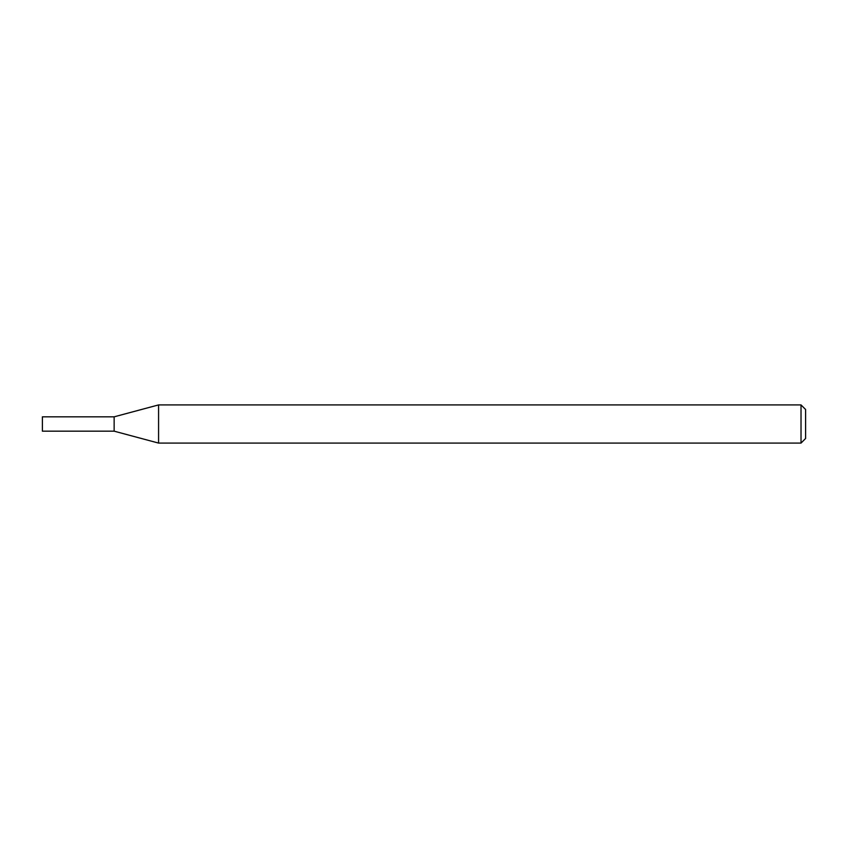 <?xml version="1.0" encoding="UTF-8"?>
<svg xmlns="http://www.w3.org/2000/svg" width="848" height="848" viewBox="0 0 848 848"><rect width="100%" height="100%" fill="white"/><g stroke="black" fill="none" stroke-linecap="round" stroke-linejoin="round"><path stroke-width="1.27" d="M158.576 404.92L114.141 416.824L114.141 424L114.141 416.824L42.4 416.824L42.4 431.176L114.141 431.176L158.576 443.08L801.021 443.08L801.021 404.92L158.576 404.92L158.576 443.08M114.141 424L114.141 431.176L114.141 424M801.021 404.92L805.6 409.499L805.6 438.501L801.021 443.08"/></g></svg>
